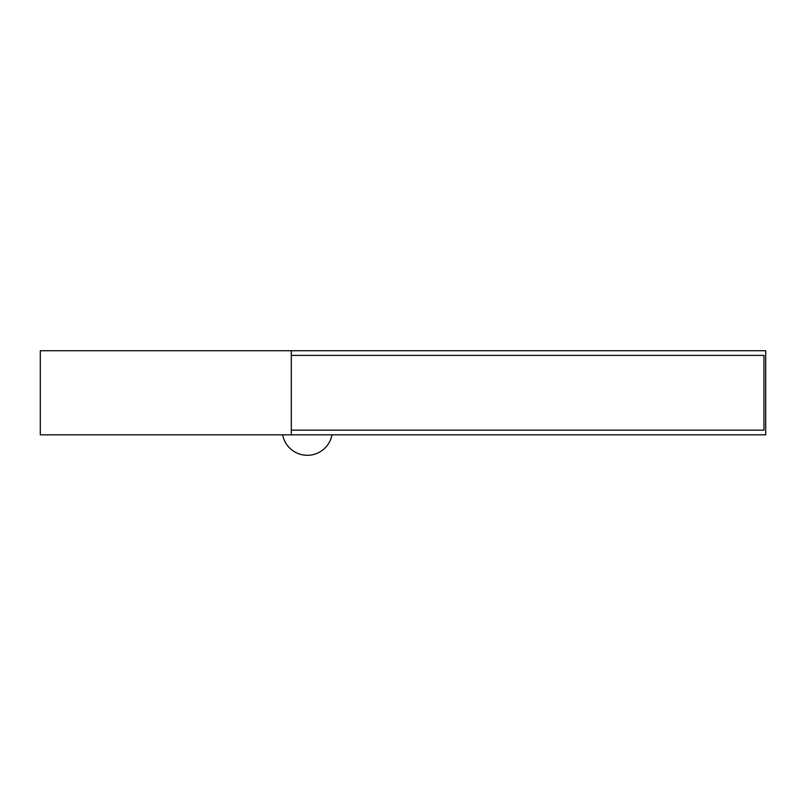 <?xml version="1.0" encoding="UTF-8"?>
<svg xmlns="http://www.w3.org/2000/svg" width="806" height="806" viewBox="0 0 806 806"><rect width="100%" height="100%" fill="white"/><g stroke="black" fill="none" stroke-linecap="round" stroke-linejoin="round"><path stroke-width="1.21" d="M119.822 350.731L98.463 350.731M291.309 430.172L763.957 430.172L763.957 355.396L291.309 355.396L763.957 355.396M291.309 350.731L765.7 350.731L765.7 434.837L291.309 434.837L291.309 350.731L40.3 350.731L40.3 434.837L291.309 434.837M282.664 434.837A25.097 25.097 0 0 0 331.991 434.837"/></g></svg>
